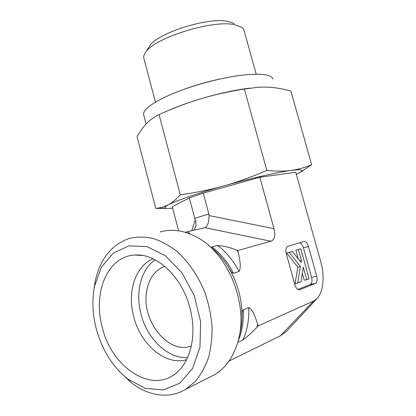 <?xml version="1.0" encoding="UTF-8"?>
<svg xmlns="http://www.w3.org/2000/svg" width="416" height="416" viewBox="0 0 416 416"><rect width="100%" height="100%" fill="white"/><g stroke="black" fill="none" stroke-linecap="round" stroke-linejoin="round"><path stroke-width="0.62" d="M234.312 23.535L227.968 21.388C207.938 16.864 156.562 33.353 149.464 46.27L148.954 47.07M144.045 59.056L143.718 57.814C143.53 56.274 144.092 54.553 145.392 52.655C153.093 38.407 211.786 19.614 234.177 24.617L241.223 26.978C242.944 28.064 243.927 29.375 244.171 30.898L256.214 74.199M164.538 266.406L164.538 266.406C154.43 270.514 148.398 279.256 146.448 292.635C141.794 321.225 168.719 354.942 191.334 345.977M316.878 298.709L286.775 331.126L280.426 335.774L313.544 301.059L316.878 298.709C323.435 292.287 324.906 276.214 320.736 261.68L295.729 172.25L259.834 177.258L203.273 193.133L189.327 197.891L172.286 206.773L178.615 230.818M259.834 177.258L273.988 228.712L209.061 215.55L208.842 213.944L194.761 218.364L195.229 219.861L191.75 230.734M208.489 245.362L212.456 248.466C211.526 247.816 211.38 247.296 212.009 246.896L217.625 245.44C224.271 246.069 230.521 247.588 236.382 249.995L237.749 250.526L270.936 241.244C274.596 239.715 275.616 235.534 273.988 228.712M237.749 250.526L238.196 252.184C239.554 258.372 241.582 267.108 239.013 271.508L233.522 273.281C232.419 273.135 231.431 272.262 230.547 270.676L229.268 268.783C237.822 283.618 242.07 299.473 242.018 316.337L242.143 313.914C242.091 312.005 242.481 310.622 243.313 309.769L248.726 307.59C253.022 309.535 255.679 318.157 257.639 324.251L258.092 325.936L257.135 326.981C253.1 331.526 248.357 335.863 242.918 339.997L237.723 342.399M313.544 301.059L258.092 325.936M297.851 289.489L310.242 284.456L315.427 283.395L299.354 289.884C297.44 289.817 295.948 288.127 294.882 284.809L286.27 253.578C285.438 249.74 285.974 247.333 287.877 246.355L303.711 241.582M310.242 284.456C311.964 283.348 312.416 280.966 311.594 277.306L303.389 247.796L308.485 246.548C307.382 243.194 305.89 241.514 303.997 241.509M308.485 246.548L316.748 276.214L311.594 277.306M315.427 283.395C317.143 282.287 317.58 279.895 316.748 276.214M203.273 193.133L208.842 213.944M189.327 197.891L194.761 218.364M118.622 370.62L131.16 382.678C143.213 391.929 155.756 396.037 168.776 394.997C174.704 394.389 180.3 392.522 185.557 389.397L195.114 381.633C200.72 374.946 205.192 366.917 208.525 357.542C211.099 347.547 212.259 336.887 212.009 325.556C210.917 314.075 208.442 302.786 204.594 291.694C197.933 275.506 188.282 261.57 176.914 251.436C169.114 245.414 161.112 241.067 152.916 238.394C144.778 236.709 136.978 236.709 129.511 238.378C111.467 244.603 99.986 259.069 95.066 281.783L93.626 291.798M95.971 327.595C92.44 313.175 91.972 299.348 94.567 286.114L101.462 267.103L113.23 253.105L128.908 245.861L146.978 246.615L165.438 255.809L181.974 272.802L194.293 295.714L200.6 321.61L199.987 346.975L192.639 368.399L179.759 383.23L163.228 389.974L145.2 388.326L127.743 378.992C112.221 366.397 101.629 349.263 95.971 327.595M209.175 377.478L214.531 374.774C225.685 367.994 233.511 356.876 238.004 341.411C249.002 305.037 228.342 253.828 197.579 237.598C184.605 230.459 172.162 228.566 160.248 231.925M102.05 326.347C92.768 291.855 108.009 255.772 135.288 255.034C156.66 253.36 182.172 276.791 190.039 308.235C196.654 332.753 191.547 358.602 178.339 371.072C153.624 396.172 111.01 367.578 102.05 326.347M153.083 258.825C135.351 265.897 127.104 291.881 133.614 316.311C140.161 344.089 165.36 366.101 186.566 359.663M155.132 259.839C140.967 269.376 135.262 292.328 140.936 313.82C146.9 338.499 167.736 358.998 187.595 357.495M185.302 232.305L187.377 231.696L190.393 234.088M270.936 241.244L205.135 227.698L187.377 231.696M297.7 283.218L300.42 266.521L289.208 252.46L292.323 251.472L301.075 262.501L301.423 260.369L298.423 249.548L300.778 248.799L309.093 278.751L306.769 279.661L303.311 267.181L300.95 281.944L295.074 283.764L297.835 267.108L300.42 266.521M297.835 267.108L286.619 253.089L289.208 252.46M286.619 253.089L292.323 251.472M299.702 260.77L301.423 260.369M298.303 259.012L295.859 250.177L298.423 249.548M295.859 250.177L300.778 248.799M302.307 273.458L304.174 280.207L306.769 279.661M303.389 247.796C302.52 245.008 301.262 243.344 299.608 242.819M193.56 230.339L195.686 226.751C196.258 224.609 196.108 222.316 195.229 219.861M205.135 227.698C207.693 225.976 209.004 221.926 209.061 215.55M286.775 331.126L287.96 329.852M280.426 335.774L228.977 361.088M231.572 76.736C213.075 79.945 195.114 84.926 177.7 91.686M272.927 79.04C271.471 74.698 262.049 73.315 244.676 74.896C222.851 77.048 190.809 85.634 169.666 94.994C152.188 102.898 143.489 109.304 143.562 114.218L143.879 115.424M167.892 110.744C177.278 106.569 188.152 102.612 200.502 98.873C187.325 102.825 173.508 108.072 159.063 114.613L158.111 115.086C153.65 117.369 149.838 120.141 146.692 123.406C143.312 126.875 140.109 131.3 137.072 136.687L155.792 208.416L162.131 207.345L168.1 204.927C164.85 206.71 164.117 207.813 165.896 208.229C167.128 208.51 169.38 208.478 172.645 208.13M296.327 174.403L300.357 172.203C303.768 169.822 300.716 169.224 291.195 170.42C277.94 172.136 250.437 178.396 224.006 185.848C197.48 193.284 175.198 200.996 168.1 204.927C171.876 202.946 175.932 199.571 180.274 194.808C196.04 192.613 210.616 189.623 224.006 185.848C237.385 182.109 251.664 176.966 266.838 170.42C276.229 171.382 284.352 171.382 291.195 170.42C298.111 169.484 304.928 167.591 311.652 164.726L290.883 91.047C282.797 88.816 275.153 87.521 267.956 87.157L259.028 87.168L244.364 89.019C228.275 91.608 213.658 94.895 200.502 98.873C218.395 93.564 234.796 89.976 249.714 88.109M311.652 164.726L299.712 172.619M266.838 170.42L244.364 89.019M180.274 194.808L159.063 114.613M166.608 208.348L155.792 208.416M236.382 249.995L238.196 252.184M257.639 324.251L257.135 326.981M217.625 245.44C226.226 251.997 233.35 260.686 239.013 271.508M248.726 307.59C249.215 319.644 247.281 330.45 242.918 339.997M212.009 246.896C220.652 253.536 227.822 262.33 233.522 273.281M243.313 309.769C243.807 321.438 242.039 331.968 238.02 341.354M212.456 248.466C219.497 254.374 225.529 261.778 230.547 270.676M242.143 313.914C242.2 321.214 241.342 328.11 239.569 334.599M299.863 289.76L299.177 289.895M149.464 46.27L145.392 52.655M143.718 57.814L155.438 102.138M127.743 378.992L131.16 382.678M94.567 286.114L95.066 281.783M185.557 389.397L214.531 374.774M142.423 255.471L135.288 255.034M195.458 227.448L195.686 226.751M143.562 114.218L146.13 123.994M165.896 208.229L157.378 208.265M300.357 172.203L303.347 170.487"/></g></svg>
